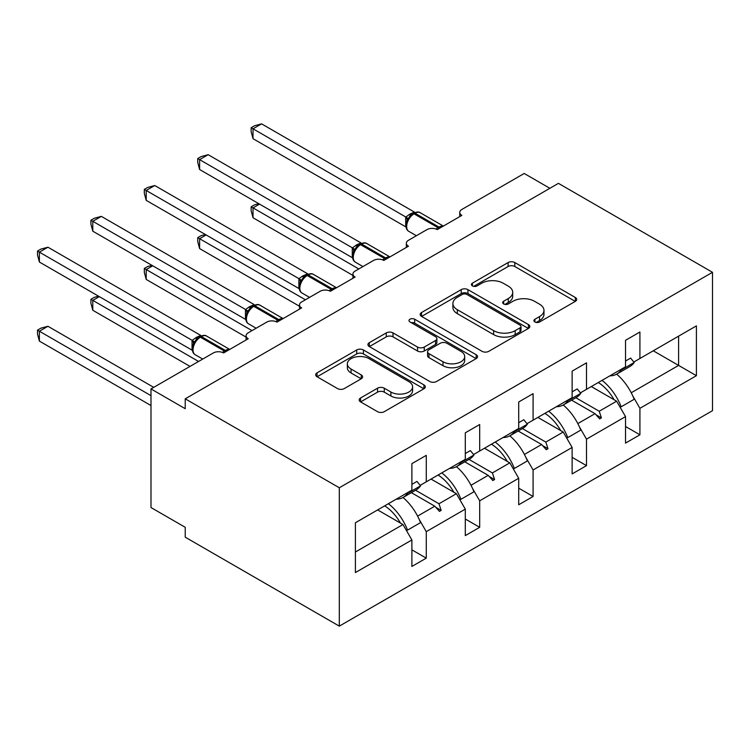 <?xml version="1.0" encoding="UTF-8"?>
<svg xmlns="http://www.w3.org/2000/svg" width="750" height="750" viewBox="0 0 750 750"><rect width="100%" height="100%" fill="white"/><g stroke="black" fill="none" stroke-linecap="round" stroke-linejoin="round"><path stroke-width="1.12" d="M534.9 321.984A3.328 1.922 0 0 0 539.606 321.984L575.316 301.369A4.753 2.747 0 0 0 576.703 299.428A4.753 2.747 0 0 0 575.316 297.488L514.819 262.556A4.753 2.747 0 0 0 508.097 262.556L472.397 283.172A3.328 1.922 0 0 0 471.422 284.531A3.328 1.922 0 0 0 472.397 285.891A3.328 1.922 0 0 0 477.094 285.891L481.716 283.228A15.206 8.784 0 0 1 503.231 283.228L508.266 286.134A15.206 8.784 0 0 1 512.719 292.341A15.206 8.784 0 0 1 508.266 298.556L503.644 301.219A3.328 1.922 0 0 0 502.669 302.578A3.328 1.922 0 0 0 503.644 303.938A3.328 1.922 0 0 0 508.35 303.938L512.972 301.266A15.206 8.784 0 0 1 534.478 301.266L539.522 304.181A15.206 8.784 0 0 1 543.975 310.387A15.206 8.784 0 0 1 539.522 316.594L534.9 319.266A3.328 1.922 0 0 0 533.925 320.625A3.328 1.922 0 0 0 534.9 321.984L534.9 319.266M360.562 397.987A4.753 2.747 0 0 0 359.175 399.928A4.753 2.747 0 0 0 360.562 401.869L377.541 411.675A4.753 2.747 0 0 0 384.262 411.675L423.919 388.772A4.753 2.747 0 0 0 425.306 386.831A4.753 2.747 0 0 0 423.919 384.891L363.422 349.969A4.753 2.747 0 0 0 356.7 349.969L317.044 372.863A4.753 2.747 0 0 0 315.656 374.803A4.753 2.747 0 0 0 317.044 376.744L337.547 388.584A4.753 2.747 0 0 0 344.269 388.584L361.238 378.788A4.753 2.747 0 0 0 362.625 376.847A4.753 2.747 0 0 0 361.238 374.906L351.075 369.037A12.713 7.341 0 0 1 347.344 363.844A12.713 7.341 0 0 1 355.2 357.066A12.713 7.341 0 0 1 369.047 358.65L408.872 381.647A12.713 7.341 0 0 1 412.603 386.831A12.713 7.341 0 0 1 404.747 393.619A12.713 7.341 0 0 1 390.9 392.025L384.262 388.191A4.753 2.747 0 0 0 377.541 388.191L360.562 397.987L360.562 401.869M712.5 272.306L339.309 487.772L339.309 626.138L712.5 410.681L712.5 272.306L558.431 183.356L185.231 398.822L185.231 408.703L150.994 388.931L213.309 352.959A7.266 4.191 180 0 1 223.584 352.959L248.231 338.728A7.266 4.191 0 0 1 246.103 335.766A7.266 4.191 0 0 1 248.231 332.794L266.719 322.125A7.266 4.191 180 0 1 276.994 322.125L301.641 307.894A7.266 4.191 0 0 1 299.513 304.922A7.266 4.191 0 0 1 301.641 301.959L320.128 291.281A7.266 4.191 180 0 1 330.403 291.281L355.059 277.05A7.266 4.191 0 0 1 352.931 274.088A7.266 4.191 0 0 1 355.059 271.125L373.547 260.447A7.266 4.191 180 0 1 383.812 260.447L408.469 246.216A7.266 4.191 0 0 1 406.341 243.253A7.266 4.191 0 0 1 408.469 240.291L426.956 229.612A7.266 4.191 180 0 1 437.231 229.612L461.878 215.381A7.266 4.191 0 0 1 459.75 212.419A7.266 4.191 0 0 1 461.878 209.447L524.194 173.475L549.872 188.297M339.309 487.772L185.231 398.822M482.053 351.328A4.753 2.747 0 0 0 488.775 351.328L528.431 328.434A4.753 2.747 0 0 0 529.828 326.494A4.753 2.747 0 0 0 528.431 324.553L467.944 289.631A4.753 2.747 0 0 0 461.222 289.631L421.566 312.525A4.753 2.747 0 0 0 420.169 314.466A4.753 2.747 0 0 0 421.566 316.406L482.053 351.328M411.3 322.697A3.328 1.922 0 0 1 414.675 323.166L414.675 319.219L476.175 354.722A4.753 2.747 0 0 1 477.562 356.663A4.753 2.747 0 0 1 476.175 358.603L436.519 381.497A4.753 2.747 0 0 1 429.797 381.497L369.3 346.575L369.3 342.694A4.753 2.747 0 0 0 367.913 344.634A4.753 2.747 0 0 0 369.3 346.575M369.3 342.694L386.278 332.897A4.753 2.747 0 0 1 393 332.897L417.525 347.062A4.753 2.747 0 0 0 424.247 347.062L435.506 340.556A4.753 2.747 0 0 0 436.903 338.616A4.753 2.747 0 0 0 435.506 336.675L409.969 321.938A3.328 1.922 0 0 1 408.994 320.578A3.328 1.922 0 0 1 411.047 318.797A3.328 1.922 0 0 1 414.675 319.219M411.891 483.816L412.369 484.097M355.397 552.019L402.984 524.541L411.891 539.953L355.397 572.569L355.397 522.759L411.891 490.144L411.891 463.65L426.272 455.353L426.272 481.838L420.159 485.372M411.891 549.844L426.272 558.141L426.272 531.656L465.3 509.119L456.403 493.706L431.062 479.072M419.194 519.403L426.272 531.656M465.3 452.981L465.778 453.253M426.272 481.838L465.3 459.309L465.3 432.816L479.681 424.519L479.681 451.003L473.569 454.528M465.3 519L479.681 527.306L479.681 500.822L518.709 478.284L509.812 462.863L484.472 448.238M472.603 488.569L479.681 500.822M518.709 422.147L519.188 422.419M479.681 451.003L518.709 428.466L518.709 401.981L533.091 393.675L533.091 420.169L526.978 423.694M518.709 488.166L533.091 496.472L533.091 469.978L572.128 447.45L563.222 432.028L537.881 417.403M526.022 457.725L533.091 469.978M572.128 391.303L572.597 391.584M533.091 420.169L572.128 397.631L572.128 371.147L586.5 362.841L586.5 389.334L580.397 392.859M572.128 457.331L586.5 465.628L586.5 439.144L625.538 416.606L625.538 443.1L639.919 434.794L639.919 408.309L696.413 375.694L678.6 365.409L678.6 336.159L696.413 325.875L696.413 375.694M579.431 426.891L586.5 439.144M625.538 360.469L626.016 360.75M586.5 389.334L625.538 366.797L625.538 340.303L639.919 332.006L639.919 358.491L633.806 362.025M625.538 426.497L639.919 434.794M632.841 396.056L639.919 408.309M150.994 388.931L150.994 507.544L185.231 527.306L185.231 537.188L339.309 626.138M402.984 524.541L377.653 509.906M426.272 558.141L411.891 566.447L411.891 539.953M479.681 527.306L465.3 535.613L465.3 509.119M533.091 496.472L518.709 504.769L518.709 478.284M586.5 465.628L572.128 473.934L572.128 447.45M639.919 358.491L696.413 325.875M438.984 474.497L441.159 473.241M415.584 490.237L438.984 503.756L456.403 493.706M417.591 516.103L434.784 506.184L439.453 511.397L441.159 510.403L438.984 503.756M411.375 492.666L434.784 506.184M492.394 443.663L494.578 442.406M468.994 459.403L492.394 472.922L509.812 462.863M471.009 485.269L488.194 475.35L492.863 480.553L494.578 479.569L492.394 472.922M464.784 461.831L488.194 475.35M545.812 412.828L547.987 411.572M522.403 428.569L545.812 442.078L563.222 432.028M524.419 454.434L541.603 444.506L546.272 449.719L547.987 448.734L545.812 442.078M518.194 430.997L541.603 444.506M599.222 381.994L601.397 380.728M575.812 397.734L599.222 411.244L616.631 401.194L591.3 386.559M577.828 423.6L595.012 413.672L599.681 418.884L601.397 417.891L599.222 411.244M571.613 400.162L595.012 413.672M616.631 401.194L625.538 416.606M631.238 392.756L678.6 365.409L653.269 350.784M596.016 414.788L601.397 417.891M542.606 445.622L547.987 448.734M489.197 476.456L494.578 479.569M435.778 507.3L441.159 510.403M536.231 322.453L539.522 320.55A15.206 8.784 0 0 0 543.975 314.344L543.975 310.387M512.719 292.341L512.719 296.297A15.206 8.784 0 0 1 508.266 302.503L504.975 304.406M575.25 301.406L514.819 266.512A4.753 2.747 0 0 0 508.097 266.512L473.719 286.359M528.366 328.472L467.944 293.578A4.753 2.747 0 0 0 461.222 293.578L421.622 316.444M520.031 327.853A3.328 1.922 0 0 0 521.006 326.494A3.328 1.922 0 0 0 520.031 325.134L466.931 294.478A3.328 1.922 0 0 0 462.225 294.478L457.35 297.291A15.206 8.784 0 0 0 452.897 303.497A15.206 8.784 0 0 0 457.35 309.713L493.65 330.666A15.206 8.784 0 0 0 515.156 330.666L520.031 327.853L520.031 331.8A3.328 1.922 0 0 0 521.006 330.45L521.006 326.494M452.897 303.497L452.897 307.453A15.206 8.784 0 0 0 457.35 313.659L457.35 309.713M520.031 331.8L515.156 334.622A15.206 8.784 0 0 1 493.65 334.622L457.35 313.659M369.366 346.613L386.278 336.853L386.278 332.897M436.903 338.616L436.903 342.572A4.753 2.747 0 0 1 435.506 344.513L424.247 351.009A4.753 2.747 0 0 1 417.525 351.009L393 336.853A4.753 2.747 0 0 0 386.278 336.853M414.675 323.166L476.109 358.641M442.987 361.753A12.713 7.341 0 0 0 456.844 363.347A12.713 7.341 0 0 0 464.691 356.569A12.713 7.341 0 0 0 460.969 351.375L446.934 343.275A4.753 2.747 0 0 0 440.212 343.275L428.953 349.772A4.753 2.747 0 0 0 427.566 351.713A4.753 2.747 0 0 0 428.953 353.653L442.987 361.753L442.987 365.709A12.713 7.341 0 0 0 456.844 367.303A12.713 7.341 0 0 0 464.691 360.525L464.691 356.569M427.566 351.713L427.566 355.669A4.753 2.747 0 0 0 428.953 357.609L428.953 353.653M442.987 365.709L428.953 357.609M412.603 386.831L412.603 390.787A12.713 7.341 0 0 1 404.747 397.566A12.713 7.341 0 0 1 390.9 395.981L384.262 392.147A4.753 2.747 0 0 0 377.541 392.147L360.628 401.906M347.344 363.844L347.344 367.8A12.713 7.341 0 0 0 351.075 372.984L351.075 369.037M361.172 378.816L351.075 372.984M423.853 388.809L363.422 353.925A4.753 2.747 0 0 0 356.7 353.925L317.109 376.781M253.022 138.684L251.147 131.662L251.147 127.716L253.022 128.803L261.581 123.863L414.403 212.081L410.128 213.966L405.844 217.031L253.022 128.803L253.022 138.684L405.694 226.819L405.694 216.938M413.85 213.131C416.766 211.8 418.903 211.669 420.262 212.737A10.406 6.009 120 0 0 415.059 213.253A2.419 1.397 -120 0 0 413.85 213.131L409.762 216.291L406.988 220.753M408.684 218.869L405.844 217.031M251.147 127.716L254.569 125.738L261.581 123.863M609.825 375.863A38.737 22.369 -120 0 0 616.828 374.053L629.841 366.544A38.737 22.369 -120 0 0 634.191 362.503L630.637 358.078L625.538 361.022M616.828 374.053A38.737 22.369 -120 0 0 621.178 370.012L634.191 362.503M621.178 370.012L620.794 369.534M259.528 204.113L253.022 207.872L358.819 268.95M253.022 217.753L251.147 210.731L251.147 206.784L253.022 207.872L253.022 217.753L352.931 275.428M251.147 206.784L254.569 204.806L258.778 203.681M602.044 380.363A38.737 22.369 60 0 1 621.178 406.781L619.922 406.894M616.659 374.147A38.737 22.369 60 0 1 634.191 399.272L621.178 406.781M598.303 382.519A32.925 19.013 60 0 1 614.119 399.741M206.119 234.947L199.612 238.706L305.409 299.784M199.612 248.588L197.737 241.566L197.737 237.619L199.612 238.706L199.612 248.588L299.513 306.272M197.737 237.619L201.15 235.65L205.369 234.516M548.625 411.197A38.737 22.369 60 0 1 567.769 437.616L566.512 437.728M563.241 404.991A38.737 22.369 60 0 1 580.781 430.106L567.769 437.616M544.894 413.353A32.925 19.013 60 0 1 560.709 430.575M152.709 265.791L146.203 269.541L252 330.619M146.203 279.422L144.319 272.409L144.319 268.453L146.203 269.541L146.203 279.422L246.103 337.106M144.319 268.453L147.741 266.484L151.959 265.35M495.216 442.031A38.737 22.369 60 0 1 514.359 468.459L513.103 468.572M509.831 435.825A38.737 22.369 60 0 1 527.372 460.941L514.359 468.459M491.475 444.197A32.925 19.013 60 0 1 507.3 461.409M199.612 169.519L197.737 162.497L197.737 158.55L199.612 159.637L208.172 154.697L360.994 242.925L356.719 244.809L352.434 247.866L199.612 159.637L199.612 169.519L352.275 257.662L352.275 247.772M360.431 243.975C363.356 242.644 365.494 242.513 366.853 243.572A10.406 6.009 120 0 0 361.65 244.088A2.419 1.397 -120 0 0 360.431 243.975L356.344 247.125L353.578 251.588C351.853 256.941 352.472 260.475 355.416 262.2L362.963 266.559M355.275 249.703L352.434 247.866M197.737 158.55L201.15 156.572L208.172 154.697M556.416 406.706A38.737 22.369 -120 0 0 563.419 404.887L576.431 397.378A38.737 22.369 -120 0 0 580.781 393.337L577.219 388.912L572.128 391.856M563.419 404.887A38.737 22.369 -120 0 0 567.769 400.847L580.781 393.337M567.769 400.847L567.384 400.369M146.203 200.353L144.319 193.341L144.319 189.384L146.203 190.472L154.763 185.531L307.584 273.759L302.278 276.234L299.016 278.7L146.203 190.472L146.203 200.353L298.866 288.497L298.866 278.616M307.022 274.809C309.938 273.478 312.084 273.347 313.444 274.416A10.406 6.009 120 0 0 308.231 274.931A2.419 1.397 -120 0 0 307.022 274.809L302.934 277.959L300.169 282.431C298.444 287.775 299.053 291.309 302.006 293.034L309.553 297.394M301.866 280.538L299.016 278.7M144.319 189.384L147.741 187.416L154.763 185.531M503.006 437.541A38.737 22.369 -120 0 0 510.009 435.722L523.013 428.212A38.737 22.369 -120 0 0 527.372 424.181L523.809 419.747L518.709 422.691M510.009 435.722A38.737 22.369 -120 0 0 514.359 431.691L527.372 424.181M514.359 431.691L513.975 431.203M99.3 296.625L92.794 300.375L198.591 361.462M92.794 310.266L90.909 303.244L90.909 299.297L92.794 300.375L92.794 310.266L190.031 366.403M90.909 299.297L94.331 297.319L98.55 296.194M441.806 472.875A38.737 22.369 60 0 1 460.95 499.294L459.694 499.406M456.422 466.659A38.737 22.369 60 0 1 473.953 491.784L460.95 499.294M438.066 475.031A32.925 19.013 60 0 1 453.891 492.253M37.5 330.131L39.384 331.219L39.384 341.1L37.5 334.078L37.5 330.131L40.922 328.153L47.944 326.278L39.384 331.219L150.994 395.653M39.384 341.1L150.994 405.544M47.944 326.278L153.731 387.356M388.397 503.709A38.737 22.369 60 0 1 407.541 530.128L406.284 530.241M403.012 497.494A38.737 22.369 60 0 1 420.544 522.619L407.541 530.128M384.656 505.866A32.925 19.013 60 0 1 400.472 523.088M92.794 231.197L90.909 224.175L90.909 220.228L92.794 221.306L101.353 216.366L254.175 304.594L248.869 307.069L245.606 309.544L92.794 221.306L92.794 231.197L245.456 319.331L245.456 309.45M253.612 305.644C256.528 304.312 258.666 304.181 260.025 305.25A10.406 6.009 120 0 0 254.822 305.766A2.419 1.397 -120 0 0 253.612 305.644L249.525 308.803L246.759 313.266C245.034 318.609 245.644 322.144 248.588 323.869L256.144 328.228M248.456 311.381L245.606 309.544M90.909 220.228L94.331 218.25L101.353 216.366M449.587 468.375A38.737 22.369 -120 0 0 456.591 466.566L469.603 459.047A38.737 22.369 -120 0 0 473.953 455.016L470.4 450.591L465.3 453.534M456.591 466.566A38.737 22.369 -120 0 0 460.95 462.525L473.953 455.016M460.95 462.525L460.556 462.047M39.384 262.031L37.5 255.009L37.5 251.062L39.384 252.15L47.944 247.209L200.766 335.428L196.491 337.312L192.197 340.378L39.384 252.15L39.384 262.031L192.047 350.166L192.047 340.284M200.203 336.478C203.119 335.147 205.256 335.016 206.616 336.084A10.406 6.009 120 0 0 201.412 336.6A2.419 1.397 -120 0 0 200.203 336.478L196.116 339.637L193.35 344.1C191.625 349.444 192.234 352.987 195.178 354.713L202.725 359.072M195.047 342.216L192.197 340.378M37.5 251.062L40.922 249.084L47.944 247.209M396.178 499.209A38.737 22.369 -120 0 0 403.181 497.4L416.194 489.891A38.737 22.369 -120 0 0 420.544 485.85L416.991 481.425L411.891 484.369M403.181 497.4A38.737 22.369 -120 0 0 407.541 493.359L420.544 485.85M407.541 493.359L407.147 492.881M539.522 320.55L539.522 316.594M503.644 303.938L503.644 301.219M508.266 302.503L508.266 298.556M472.397 285.891L472.397 283.172M508.097 266.512L508.097 262.556M514.819 266.512L514.819 262.556M575.316 301.369L575.316 297.488M421.566 316.406L421.566 312.525M461.222 293.578L461.222 289.631M467.944 293.578L467.944 289.631M528.431 328.434L528.431 324.553M493.65 334.622L493.65 330.666M515.156 334.622L515.156 330.666M393 336.853L393 332.897M417.525 351.009L417.525 347.062M424.247 351.009L424.247 347.062M435.506 344.513L435.506 340.556M476.175 358.603L476.175 354.722M377.541 392.147L377.541 388.191M384.262 392.147L384.262 388.191M390.9 395.981L390.9 392.025M361.238 378.788L361.238 374.906M317.044 376.744L317.044 372.863M356.7 353.925L356.7 349.969M363.422 353.925L363.422 349.969M423.919 388.772L423.919 384.891M439.997 228.009A2.419 1.397 -120 0 0 439.022 227.091A10.406 6.009 -60 0 1 443.175 226.172M436.088 229.078A10.406 6.009 -60 0 1 438 227.681L439.022 227.091L415.059 213.253L414.028 213.844A10.406 6.009 120 0 0 406.669 226.594A10.406 6.009 120 0 0 408.825 231.366L416.372 235.725M412.819 213.731A2.419 1.397 60 0 1 414.028 213.844L438 227.681A2.419 1.397 60 0 1 438.975 228.6M411.694 214.481A5.325 3.075 60 0 1 410.128 213.966M410.972 215.072A5.325 3.075 60 0 1 409.106 214.566M406.978 220.791A5.325 3.863 18 0 0 405.666 217.003M386.588 258.844A2.419 1.397 -120 0 0 385.613 257.925A10.406 6.009 -60 0 1 389.766 257.016M382.678 259.913A10.406 6.009 -60 0 1 384.581 258.525L385.613 257.925L361.65 244.088L360.619 244.688A10.406 6.009 120 0 0 353.259 257.438A10.406 6.009 120 0 0 355.416 262.2M359.409 244.566A2.419 1.397 60 0 1 360.619 244.688L384.581 258.525A2.419 1.397 60 0 1 385.566 259.444M358.284 245.316A5.325 3.075 60 0 1 356.719 244.809M357.562 245.906A5.325 3.075 60 0 1 355.697 245.4M353.569 251.625A5.325 3.863 18 0 0 352.256 247.847M333.178 289.688A2.419 1.397 -120 0 0 332.203 288.769A10.406 6.009 -60 0 1 336.356 287.85M329.269 290.747A10.406 6.009 -60 0 1 331.172 289.359L332.203 288.769L308.231 274.931L307.209 275.522A10.406 6.009 120 0 0 299.85 288.272A10.406 6.009 120 0 0 302.006 293.034M306 275.4A2.419 1.397 60 0 1 307.209 275.522L331.172 289.359A2.419 1.397 60 0 1 332.156 290.278M304.875 276.15A5.325 3.075 60 0 1 303.309 275.644M304.153 276.741A5.325 3.075 60 0 1 302.278 276.234M300.159 282.459A5.325 3.863 18 0 0 298.847 278.681M279.769 320.522A2.419 1.397 -120 0 0 278.794 319.603A10.406 6.009 -60 0 1 282.947 318.684M275.859 321.591A10.406 6.009 -60 0 1 277.762 320.194L278.794 319.603L254.822 305.766L253.8 306.356A10.406 6.009 120 0 0 246.431 319.106A10.406 6.009 120 0 0 248.588 323.869M252.591 306.234A2.419 1.397 60 0 1 253.8 306.356L277.762 320.194A2.419 1.397 60 0 1 278.738 321.112M251.456 306.984A5.325 3.075 60 0 1 249.9 306.478M250.744 307.575A5.325 3.075 60 0 1 248.869 307.069M246.741 313.303A5.325 3.863 18 0 0 245.438 309.516M226.359 351.356A2.419 1.397 -120 0 0 225.375 350.438A10.406 6.009 -60 0 1 229.528 349.519M222.441 352.425A10.406 6.009 -60 0 1 224.353 351.028L225.375 350.438L201.412 336.6L200.381 337.191A10.406 6.009 120 0 0 193.022 349.941A10.406 6.009 120 0 0 195.178 354.713M199.172 337.078A2.419 1.397 60 0 1 200.381 337.191L224.353 351.028A2.419 1.397 60 0 1 225.328 351.947M198.047 337.828A5.325 3.075 60 0 1 196.491 337.312M197.334 338.419A5.325 3.075 60 0 1 195.459 337.913M193.331 344.137A5.325 3.863 18 0 0 192.019 340.35M459.75 216.609L459.75 212.419M406.341 247.444L406.341 243.253M352.931 278.278L352.931 274.088M299.513 309.122L299.513 304.922M246.103 339.956L246.103 335.766M420.262 212.737L443.353 226.069M406.997 220.753C405.272 226.097 405.881 229.641 408.825 231.366M366.853 243.572L389.944 256.913M313.444 274.416L336.534 287.747M260.025 305.25L283.125 318.581M206.616 336.084L229.716 349.416"/></g></svg>
